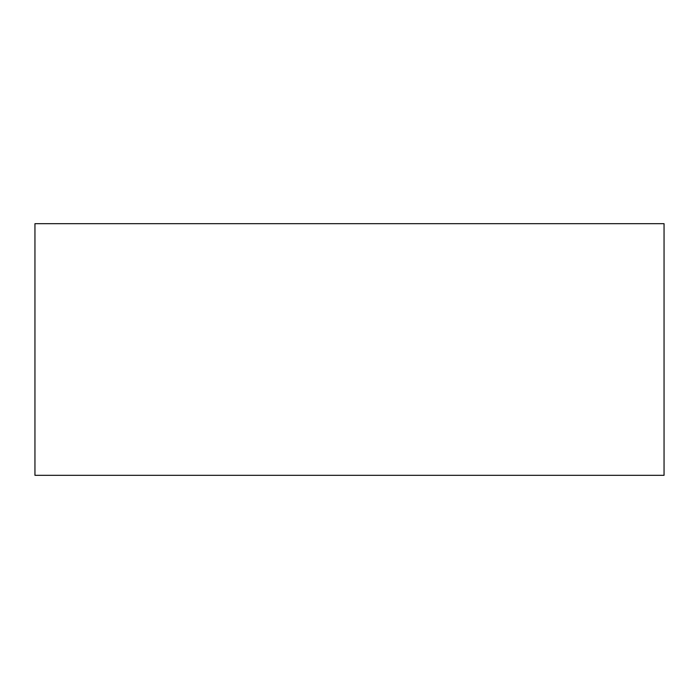<?xml version="1.0" encoding="UTF-8"?>
<svg xmlns="http://www.w3.org/2000/svg" width="699" height="699" viewBox="0 0 699 699"><rect width="100%" height="100%" fill="white"/><g stroke="black" fill="none" stroke-linecap="round" stroke-linejoin="round"><path stroke-width="1.05" d="M34.95 475.32L34.95 223.68L34.95 475.32L664.05 475.32L664.05 223.68L34.95 223.68L664.05 223.68L664.05 475.32L34.95 475.32"/></g></svg>
